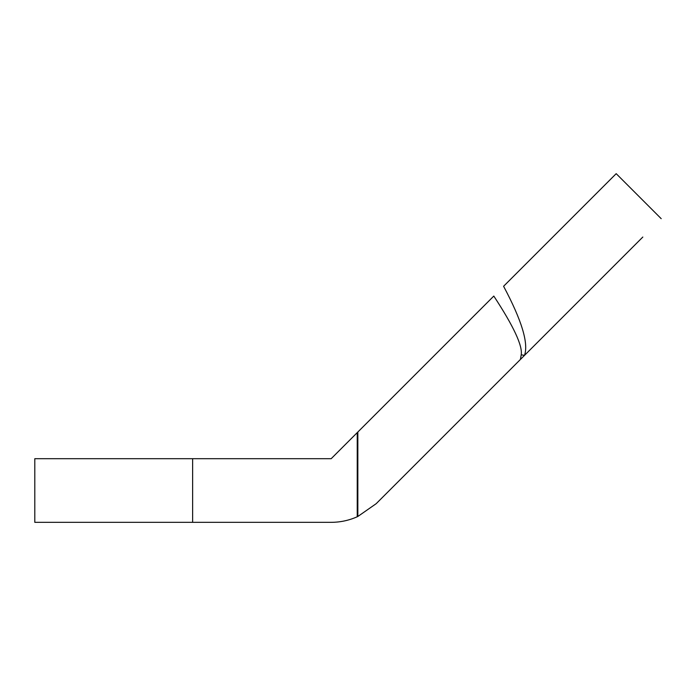 <?xml version="1.0" encoding="UTF-8"?>
<svg xmlns="http://www.w3.org/2000/svg" width="696" height="696" viewBox="0 0 696 696"><rect width="100%" height="100%" fill="white"/><g stroke="black" fill="none" stroke-linecap="round" stroke-linejoin="round"><path stroke-width="1.04" d="M503.591 286.274L616.195 173.669L503.591 286.274C521.783 320.412 528.742 343.45 524.497 355.378L520.408 359.467L521.208 354.812C522.722 345.816 513.587 326.233 493.803 296.061L357.84 432.025L357.84 516.476L376.179 503.687L520.408 359.467M357.239 432.625L357.239 516.754L357.84 516.476L357.239 516.754C348.948 520.451 340.257 522.304 331.183 522.331L34.8 522.331L192.627 522.331L192.627 458.69L34.8 458.69L331.183 458.69L357.84 432.025M524.497 355.378L642.826 237.04C667.072 212.793 667.072 212.793 642.826 237.04L524.497 355.378L521.208 354.812M34.8 522.331L34.8 458.69M616.195 173.669L661.2 218.674"/></g></svg>
